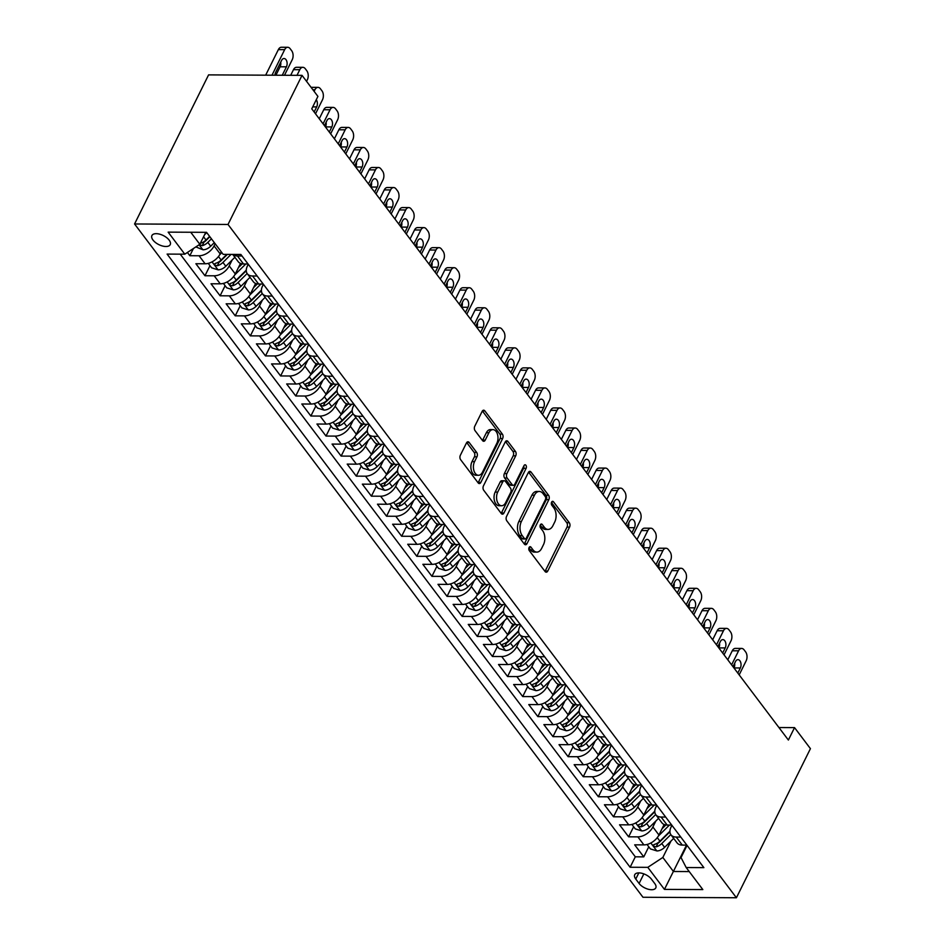 <?xml version="1.0" encoding="UTF-8"?>
<svg xmlns="http://www.w3.org/2000/svg" width="945" height="945" viewBox="0 0 945 945"><rect width="100%" height="100%" fill="white"/><g stroke="black" fill="none" stroke-linecap="round" stroke-linejoin="round"><path stroke-width="1.42" d="M529.094 547.509A2.197 1.347 90.3 0 0 529.283 550.604L545.064 571.501A3.13 1.914 90.3 0 0 546.257 572.186A3.13 1.914 90.3 0 0 547.757 571.028L569.552 527.121A3.13 1.914 90.3 0 0 569.28 522.715L553.498 501.819A2.197 1.347 90.3 0 0 552.66 501.334A2.197 1.347 90.3 0 0 551.608 502.149A2.197 1.347 90.3 0 0 551.809 505.232L553.841 507.937A10.029 6.131 90.3 0 1 554.727 522.03L552.908 525.692A10.029 6.131 90.3 0 1 548.1 529.424A10.029 6.131 90.3 0 1 544.285 527.204L542.241 524.499A2.197 1.347 90.3 0 0 541.402 524.014A2.197 1.347 90.3 0 0 540.351 524.829A2.197 1.347 90.3 0 0 540.54 527.912L542.584 530.617A10.029 6.131 90.3 0 1 543.458 544.722L541.65 548.383A10.029 6.131 90.3 0 1 536.843 552.104A10.029 6.131 90.3 0 1 533.015 549.884L530.984 547.179A2.197 1.347 90.3 0 0 530.145 546.694A2.197 1.347 90.3 0 0 529.094 547.509M152.984 240.042A10.218 5.056 -153.6 0 0 162.469 245.995A10.218 5.056 -153.6 0 0 170.218 244.625A10.218 5.056 -153.6 0 0 169.155 240.124A10.218 5.056 -153.6 0 0 159.67 234.171A10.218 5.056 -153.6 0 0 151.921 235.541A10.218 5.056 -153.6 0 0 152.984 240.042M469.169 442.484A3.13 1.914 90.3 0 0 467.976 441.787A3.13 1.914 90.3 0 0 466.464 442.957L460.357 455.277A3.13 1.914 90.3 0 0 460.628 459.683L478.158 482.883A3.13 1.914 90.3 0 0 479.351 483.58A3.13 1.914 90.3 0 0 480.851 482.411L502.645 438.515A3.13 1.914 90.3 0 0 502.374 434.109L484.844 410.898A3.13 1.914 90.3 0 0 483.651 410.201A3.13 1.914 90.3 0 0 482.151 411.37L474.768 426.242A3.13 1.914 90.3 0 0 475.04 430.648L482.541 440.583A3.13 1.914 90.3 0 0 483.734 441.28A3.13 1.914 90.3 0 0 485.234 440.11L488.896 432.739A8.387 5.127 90.3 0 1 492.912 429.621A8.387 5.127 90.3 0 1 497.507 434.393A8.387 5.127 90.3 0 1 496.846 443.264L482.493 472.157A8.387 5.127 90.3 0 1 478.477 475.288A8.387 5.127 90.3 0 1 473.882 470.504A8.387 5.127 90.3 0 1 474.544 461.644L476.941 456.825A3.13 1.914 90.3 0 0 476.67 452.419L469.169 442.484L466.771 442.473M736.415 897.75L810.432 748.653L794.544 727.615L788.378 740.041L311.755 108.829L317.922 96.402L302.034 75.364L228.017 224.461L736.415 897.75L642.966 897.266L134.568 223.977L228.017 224.461M506.544 516.442A3.13 1.914 90.3 0 0 506.815 520.849L524.345 544.06A3.13 1.914 90.3 0 0 525.538 544.757A3.13 1.914 90.3 0 0 527.038 543.588L548.832 499.681A3.13 1.914 90.3 0 0 548.561 495.274L531.031 472.063A3.13 1.914 90.3 0 0 529.838 471.378A3.13 1.914 90.3 0 0 528.338 472.535L506.544 516.442M501.252 513.478L483.722 490.266A3.13 1.914 90.3 0 1 483.45 485.86L505.244 441.953A3.13 1.914 90.3 0 1 506.744 440.783A3.13 1.914 90.3 0 1 507.937 441.48L515.438 451.415A3.13 1.914 90.3 0 1 515.71 455.821L506.874 473.622A3.13 1.914 90.3 0 0 507.146 478.028L512.131 484.62A3.13 1.914 90.3 0 0 513.324 485.317A3.13 1.914 90.3 0 0 514.824 484.147L524.026 465.613A2.197 1.347 90.3 0 1 525.077 464.798A2.197 1.347 90.3 0 1 526.282 466.05A2.197 1.347 90.3 0 1 526.105 468.366L503.945 513.005A3.13 1.914 90.3 0 1 502.445 514.163A3.13 1.914 90.3 0 1 501.252 513.478M187.393 252.469L189.839 255.717L193.418 248.511M215.153 243.739L214.09 245.877A12.769 7.879 142.9 0 1 199.052 255.764L205.112 263.773L195.887 263.726L204.97 275.751L209.979 265.651M232.186 259.946L229.222 265.911A12.769 7.879 142.9 0 1 214.184 275.798L220.244 283.819L211.018 283.772L220.102 295.785L225.111 285.697M247.318 279.98L244.353 285.957A12.769 7.879 142.9 0 1 229.316 295.844L235.364 303.853L226.15 303.806L235.234 315.831L240.243 305.731M262.45 300.026L259.485 305.991A12.769 7.879 142.9 0 1 244.448 315.878L250.496 323.887L241.282 323.84L250.366 335.865L255.374 325.777M277.582 320.06L274.617 326.025A12.769 7.879 142.9 0 1 259.58 335.912L265.628 343.933L256.414 343.885L265.486 355.911L270.506 345.811M292.714 340.094L289.749 346.071A12.769 7.879 142.9 0 1 274.712 355.958L280.76 363.967L271.546 363.919L280.618 375.945L285.638 365.845M307.846 360.139L304.881 366.105A12.769 7.879 142.9 0 1 289.843 375.992L295.891 384.013L286.678 383.965L295.75 395.979L300.77 385.891M322.977 380.173L320.012 386.139A12.769 7.879 142.9 0 1 304.975 396.026L311.023 404.047L301.809 403.999L310.881 416.024L315.89 405.925M338.097 400.219L335.144 406.185A12.769 7.879 142.9 0 1 320.107 416.072L326.155 424.081L316.941 424.033L326.013 436.058L331.022 425.959M353.229 420.253L350.276 426.219A12.769 7.879 142.9 0 1 335.239 436.106L341.287 444.126L332.061 444.079L341.145 456.092L346.154 446.005M368.361 440.287L365.396 446.264A12.769 7.879 142.9 0 1 350.359 456.14L356.419 464.16L347.193 464.113L356.277 476.138L361.285 466.039M383.493 460.333L380.528 466.298A12.769 7.879 142.9 0 1 365.491 476.185L371.55 484.194L362.325 484.147L371.409 496.172L376.417 486.073M398.625 480.367L395.66 486.332A12.769 7.879 142.9 0 1 380.622 496.219L386.682 504.24L377.457 504.193L386.54 516.218L391.549 506.118M413.756 500.401L410.791 506.378A12.769 7.879 142.9 0 1 395.754 516.265L401.814 524.274L392.588 524.227L401.672 536.252L406.681 526.152M428.888 520.447L425.923 526.412A12.769 7.879 142.9 0 1 410.886 536.299L416.946 544.32L407.72 544.261L416.804 556.286L421.813 546.198M444.02 540.481L441.055 546.446A12.769 7.879 142.9 0 1 426.018 556.333L432.066 564.354L422.852 564.307L431.936 576.332L436.944 566.232M459.152 560.515L456.187 566.492A12.769 7.879 142.9 0 1 441.15 576.379L447.198 584.388L437.984 584.341L447.056 596.366L452.076 586.266M474.284 580.561L471.319 586.526A12.769 7.879 142.9 0 1 456.281 596.413L462.329 604.434L453.116 604.387L462.188 616.4L467.208 606.312M489.415 600.595L486.451 606.56A12.769 7.879 142.9 0 1 471.413 616.447L477.461 624.468L468.247 624.421L477.319 636.446L482.34 626.346M504.547 620.641L501.582 626.606A12.769 7.879 142.9 0 1 486.545 636.493L492.593 644.502L483.379 644.455L492.451 656.48L497.46 646.38M519.667 640.675L516.714 646.64A12.769 7.879 142.9 0 1 501.677 656.527L507.725 664.548L498.511 664.5L507.583 676.514L512.592 666.426M534.799 660.709L531.846 666.686A12.769 7.879 142.9 0 1 516.809 676.573L522.857 684.582L513.643 684.534L522.715 696.559L527.723 686.46M549.931 680.754L546.966 686.72A12.769 7.879 142.9 0 1 531.94 696.607L537.988 704.616L528.763 704.568L537.847 716.593L542.855 706.506M565.063 700.788L562.098 706.754A12.769 7.879 142.9 0 1 547.06 716.641L553.12 724.661L543.895 724.614L552.979 736.639L557.987 726.54M580.195 720.822L577.23 726.799A12.769 7.879 142.9 0 1 562.192 736.687L568.252 744.695L559.027 744.648L568.11 756.673L573.119 746.574M595.326 740.868L592.361 746.833A12.769 7.879 142.9 0 1 577.324 756.721L583.384 764.741L574.158 764.682L583.242 776.707L588.251 766.619M610.458 760.902L607.493 766.867A12.769 7.879 142.9 0 1 592.456 776.755L598.516 784.775L589.29 784.728L598.374 796.753L603.382 786.653M625.59 780.948L622.625 786.913A12.769 7.879 142.9 0 1 607.588 796.8L613.636 804.809L604.422 804.762L613.506 816.787L618.514 806.687M640.722 800.982L637.757 806.947A12.769 7.879 142.9 0 1 622.72 816.834L628.768 824.855L619.554 824.808L628.638 836.821L637.851 836.868A12.769 7.879 -37.1 0 0 652.889 826.981L655.854 821.016M633.646 826.733L628.638 836.821M205.112 263.773A12.769 7.879 -37.1 0 0 220.15 253.886L221.201 251.748M220.244 283.819A12.769 7.879 -37.1 0 0 235.281 273.932L240.491 263.419M235.364 303.853A12.769 7.879 -37.1 0 0 250.401 293.966L255.622 283.465M250.496 323.887A12.769 7.879 -37.1 0 0 265.533 314L270.754 303.499M265.628 343.933A12.769 7.879 -37.1 0 0 280.665 334.046L285.886 323.544M280.76 363.967A12.769 7.879 -37.1 0 0 295.797 354.08L301.018 343.578M295.891 384.013A12.769 7.879 -37.1 0 0 310.929 374.125L316.15 363.612M311.023 404.047A12.769 7.879 -37.1 0 0 326.06 394.159L331.282 383.658M326.155 424.081A12.769 7.879 -37.1 0 0 341.192 414.193L346.402 403.692M341.287 444.126A12.769 7.879 -37.1 0 0 356.324 434.239L361.533 423.726M356.419 464.16A12.769 7.879 -37.1 0 0 371.456 454.273L376.665 443.772M371.55 484.194A12.769 7.879 -37.1 0 0 386.588 474.307L391.797 463.806M386.682 504.24A12.769 7.879 -37.1 0 0 401.719 494.353L406.929 483.84M401.814 524.274A12.769 7.879 -37.1 0 0 416.851 514.387L422.061 503.886M416.946 544.32A12.769 7.879 -37.1 0 0 431.983 534.433L437.192 523.92M432.066 564.354A12.769 7.879 -37.1 0 0 447.103 554.467L452.324 543.966M447.198 584.388A12.769 7.879 -37.1 0 0 462.235 574.501L467.456 564M462.329 604.434A12.769 7.879 -37.1 0 0 477.367 594.547L482.588 584.034M477.461 624.468A12.769 7.879 -37.1 0 0 492.499 614.581L497.72 604.079M492.593 644.502A12.769 7.879 -37.1 0 0 507.63 634.615L512.851 624.113M507.725 664.548A12.769 7.879 -37.1 0 0 522.762 654.661L527.971 644.147M522.857 684.582A12.769 7.879 -37.1 0 0 537.894 674.695L543.103 664.193M537.988 704.616A12.769 7.879 -37.1 0 0 553.026 694.729L558.235 684.227M553.12 724.661A12.769 7.879 -37.1 0 0 568.158 714.774L573.367 704.273M568.252 744.695A12.769 7.879 -37.1 0 0 583.289 734.808L588.499 724.307M583.384 764.741A12.769 7.879 -37.1 0 0 598.421 754.854L603.631 744.341M598.516 784.775A12.769 7.879 -37.1 0 0 613.553 774.888L618.762 764.387M613.636 804.809A12.769 7.879 -37.1 0 0 628.673 794.922L633.894 784.421M628.768 824.855A12.769 7.879 -37.1 0 0 643.805 814.968L649.026 804.455M654.755 883.551L651.424 879.145A9.899 4.89 -153.6 0 0 642.234 873.369A9.899 4.89 -153.6 0 0 634.733 874.704A9.899 4.89 -153.6 0 0 635.761 879.063L639.092 883.469A9.899 4.89 -153.6 0 0 648.282 889.245A9.899 4.89 -153.6 0 0 655.783 887.91A9.899 4.89 -153.6 0 0 654.755 883.551M190.748 232.257L199.832 244.294L184.795 254.181L167.111 254.087L630.126 867.262L647.797 867.345L662.835 857.458L670.985 841.062M184.795 254.181L168.151 232.139L206.542 232.328L223.185 254.37L240.869 254.465L703.871 867.64L686.188 867.545L702.832 889.588L664.441 889.387L647.797 867.345M248.275 264.269L247.413 266.006A12.769 7.879 142.9 0 0 247.318 273.755L253.378 281.775A12.769 7.879 -37.1 0 0 258.635 284.02L263.194 284.043M263.407 284.315L262.545 286.051A12.769 7.879 142.9 0 0 262.45 293.789L268.51 301.809A12.769 7.879 -37.1 0 0 273.766 304.054L278.326 304.077M278.527 304.349L277.676 306.085A12.769 7.879 142.9 0 0 277.582 313.834L283.642 321.843A12.769 7.879 -37.1 0 0 288.886 324.088L293.458 324.111M293.659 324.383L292.796 326.119A12.769 7.879 142.9 0 0 292.714 333.868L298.762 341.889A12.769 7.879 -37.1 0 0 304.018 344.134L308.59 344.157M308.791 344.429L307.928 346.165A12.769 7.879 142.9 0 0 307.846 353.914L313.894 361.923A12.769 7.879 -37.1 0 0 319.15 364.168L323.722 364.191M323.922 364.463L323.06 366.199A12.769 7.879 142.9 0 0 322.977 373.948L329.025 381.957A12.769 7.879 -37.1 0 0 334.282 384.213L338.853 384.237M339.054 384.497L338.192 386.233A12.769 7.879 142.9 0 0 338.109 393.982L344.157 402.003A12.769 7.879 -37.1 0 0 349.414 404.247L353.985 404.271M354.186 404.543L353.324 406.279A12.769 7.879 142.9 0 0 353.241 414.028L359.289 422.037A12.769 7.879 -37.1 0 0 364.546 424.281L369.117 424.305M369.318 424.577L368.455 426.313A12.769 7.879 142.9 0 0 368.373 434.062L374.421 442.083A12.769 7.879 -37.1 0 0 379.677 444.327L384.249 444.351M384.45 444.622L383.587 446.359A12.769 7.879 142.9 0 0 383.505 454.096L389.553 462.117A12.769 7.879 -37.1 0 0 394.809 464.361L399.381 464.385M399.581 464.656L398.719 466.393A12.769 7.879 142.9 0 0 398.625 474.142L404.684 482.151A12.769 7.879 -37.1 0 0 409.941 484.395L414.501 484.419M414.713 484.69L413.851 486.427A12.769 7.879 142.9 0 0 413.756 494.176L419.816 502.197A12.769 7.879 -37.1 0 0 425.073 504.441L429.632 504.465M429.845 504.736L428.983 506.473A12.769 7.879 142.9 0 0 428.888 514.21L434.948 522.231A12.769 7.879 -37.1 0 0 440.205 524.475L444.764 524.499M444.977 524.77L444.115 526.507A12.769 7.879 142.9 0 0 444.02 534.256L450.08 542.265A12.769 7.879 -37.1 0 0 455.336 544.509L459.896 544.533M460.109 544.804L459.246 546.541A12.769 7.879 142.9 0 0 459.152 554.29L465.212 562.31A12.769 7.879 -37.1 0 0 470.456 564.555L475.028 564.578M475.229 564.85L474.366 566.587A12.769 7.879 142.9 0 0 474.284 574.336L480.332 582.344A12.769 7.879 -37.1 0 0 485.588 584.589L490.16 584.612M490.36 584.884L489.498 586.621A12.769 7.879 142.9 0 0 489.415 594.37L495.463 602.378A12.769 7.879 -37.1 0 0 500.72 604.635L505.291 604.658M505.492 604.918L504.63 606.655A12.769 7.879 142.9 0 0 504.547 614.404L510.595 622.424A12.769 7.879 -37.1 0 0 515.852 624.669L520.423 624.692M520.624 624.964L519.762 626.7A12.769 7.879 142.9 0 0 519.679 634.449L525.727 642.458A12.769 7.879 -37.1 0 0 530.984 644.703L535.555 644.726M535.756 644.998L534.894 646.734A12.769 7.879 142.9 0 0 534.811 654.483L540.859 662.504A12.769 7.879 -37.1 0 0 546.115 664.748L550.687 664.772M550.888 665.044L550.025 666.78A12.769 7.879 142.9 0 0 549.943 674.517L555.991 682.538A12.769 7.879 -37.1 0 0 561.247 684.782L565.819 684.806M566.02 685.078L565.157 686.814A12.769 7.879 142.9 0 0 565.075 694.563L571.123 702.572A12.769 7.879 -37.1 0 0 576.379 704.816L580.951 704.84M581.151 705.112L580.289 706.848A12.769 7.879 142.9 0 0 580.206 714.597L586.254 722.618A12.769 7.879 -37.1 0 0 591.511 724.862L596.071 724.886M596.283 725.158L595.421 726.894A12.769 7.879 142.9 0 0 595.326 734.643L601.386 742.652A12.769 7.879 -37.1 0 0 606.643 744.896L611.202 744.92M611.415 745.192L610.553 746.928A12.769 7.879 142.9 0 0 610.458 754.677L616.518 762.686A12.769 7.879 -37.1 0 0 621.775 764.93L626.334 764.966M626.547 765.226L625.684 766.962A12.769 7.879 142.9 0 0 625.59 774.711L631.65 782.732A12.769 7.879 -37.1 0 0 636.906 784.976L641.466 785M641.679 785.271L640.816 787.008A12.769 7.879 142.9 0 0 640.722 794.757L646.782 802.766A12.769 7.879 -37.1 0 0 652.038 805.01L656.598 805.034M656.799 805.305L655.936 807.042A12.769 7.879 142.9 0 0 655.854 814.791L661.902 822.811A12.769 7.879 -37.1 0 0 667.158 825.056L671.73 825.079M180.235 254.158L635.3 856.82L643.758 856.867L634.686 844.842L643.899 844.889A12.769 7.879 -37.1 0 0 658.937 835.002L664.158 824.501M671.93 825.351L671.068 827.076A12.769 7.879 -37.1 0 0 670.985 834.825A12.769 7.879 -37.1 0 0 676.242 837.069L680.813 837.093M670.985 834.825L677.033 842.845A12.769 7.879 -37.1 0 0 682.29 845.09L686.861 845.114M242.014 255.989L237.443 255.965A12.769 7.879 142.9 0 1 232.848 254.429M232.73 254.429L238.246 261.73A12.769 7.879 -37.1 0 0 243.503 263.974L248.062 263.998M257.146 276.023L252.575 275.999A12.769 7.879 142.9 0 1 247.318 273.755M272.278 296.068L267.707 296.045A12.769 7.879 142.9 0 1 262.45 293.789M287.41 316.103L282.838 316.079A12.769 7.879 142.9 0 1 277.582 313.834M302.542 336.136L297.97 336.113A12.769 7.879 142.9 0 1 292.714 333.868M317.674 356.182L313.102 356.159A12.769 7.879 142.9 0 1 307.846 353.914M332.794 376.216L328.234 376.193A12.769 7.879 142.9 0 1 322.977 373.948M347.925 396.25L343.366 396.227A12.769 7.879 142.9 0 1 338.109 393.982M363.057 416.296L358.498 416.272A12.769 7.879 142.9 0 1 353.241 414.028M378.189 436.33L373.629 436.306A12.769 7.879 142.9 0 1 368.373 434.062M393.321 456.364L388.761 456.34A12.769 7.879 142.9 0 1 383.505 454.096M408.453 476.41L403.881 476.386A12.769 7.879 142.9 0 1 398.625 474.142M423.584 496.444L419.013 496.42A12.769 7.879 142.9 0 1 413.756 494.176M438.716 516.49L434.145 516.466A12.769 7.879 142.9 0 1 428.888 514.21M453.848 536.524L449.277 536.5A12.769 7.879 142.9 0 1 444.02 534.256M468.98 556.558L464.408 556.534A12.769 7.879 142.9 0 1 459.152 554.29M484.112 576.604L479.54 576.58A12.769 7.879 142.9 0 1 474.284 574.336M499.243 596.638L494.672 596.614A12.769 7.879 142.9 0 1 489.415 594.37M514.375 616.672L509.804 616.648A12.769 7.879 142.9 0 1 504.547 614.404M529.495 636.717L524.936 636.694A12.769 7.879 142.9 0 1 519.679 634.449M544.627 656.751L540.067 656.728A12.769 7.879 142.9 0 1 534.811 654.483M559.759 676.785L555.199 676.762A12.769 7.879 142.9 0 1 549.943 674.517M574.891 696.831L570.331 696.808A12.769 7.879 142.9 0 1 565.075 694.563M590.023 716.865L585.451 716.842A12.769 7.879 142.9 0 1 580.206 714.597M605.154 736.911L600.583 736.887A12.769 7.879 142.9 0 1 595.326 734.643M620.286 756.945L615.715 756.921A12.769 7.879 142.9 0 1 610.458 754.677M635.418 776.979L630.847 776.955A12.769 7.879 142.9 0 1 625.59 774.711M650.55 797.025L645.978 797.001A12.769 7.879 142.9 0 1 640.722 794.757M665.682 817.059L661.11 817.035A12.769 7.879 142.9 0 1 655.854 814.791M622.72 816.834L613.506 816.787M607.588 796.8L598.374 796.753M592.456 776.755L583.242 776.707M577.324 756.721L568.11 756.673M562.192 736.687L552.979 736.639M547.06 716.641L537.847 716.593M531.94 696.607L522.715 696.559M516.809 676.573L507.583 676.514M501.677 656.527L492.451 656.48M486.545 636.493L477.319 636.446M471.413 616.447L462.188 616.4M456.281 596.413L447.056 596.366M441.15 576.379L431.936 576.332M426.018 556.333L416.804 556.286M410.886 536.299L401.672 536.252M395.754 516.265L386.54 516.218M380.622 496.219L371.409 496.172M365.491 476.185L356.277 476.138M350.359 456.14L341.145 456.092M335.239 436.106L326.013 436.058M320.107 416.072L310.881 416.024M304.975 396.026L295.75 395.979M289.843 375.992L280.618 375.945M274.712 355.958L265.486 355.911M259.58 335.912L250.366 335.865M244.448 315.878L235.234 315.831M229.316 295.844L220.102 295.785M214.184 275.798L204.97 275.751M199.052 255.764L189.839 255.717M199.832 244.294L205.774 232.328M662.835 857.458L673.431 871.491L689.224 871.573M686.519 845.114L664.441 889.387M687.062 845.385L681.026 857.552L686.188 867.545M302.034 75.364L208.585 74.879L134.568 223.977M794.544 727.615L778.928 727.532M648.778 846.767L643.758 856.867M635.3 856.82L630.126 867.262M528.952 547.84L530.499 549.872A10.029 6.131 90.3 0 0 534.315 552.093L536.843 552.104M548.1 529.424L545.572 529.413A10.029 6.131 90.3 0 1 541.757 527.192L540.221 525.16M544.993 571.406A3.13 1.914 90.3 0 0 545.23 571.016L567.024 527.109A3.13 1.914 90.3 0 0 566.752 522.703L551.478 502.468M524.274 543.977A3.13 1.914 90.3 0 0 524.51 543.576L546.304 499.669A3.13 1.914 90.3 0 0 546.033 495.263L528.574 472.146M524.404 538.485A2.197 1.347 90.3 0 0 525.243 538.969A2.197 1.347 90.3 0 0 526.294 538.154L545.419 499.61A2.197 1.347 90.3 0 0 545.23 496.527L543.08 493.68A10.029 6.131 90.3 0 0 539.252 491.459A10.029 6.131 90.3 0 0 534.457 495.192L521.38 521.534A10.029 6.131 90.3 0 0 522.254 535.626L524.404 538.485L521.876 538.473A2.197 1.347 90.3 0 0 522.715 538.957L525.243 538.969M539.252 491.459L536.725 491.435A10.029 6.131 90.3 0 0 531.929 495.168L534.457 495.192M521.876 538.473L519.726 535.614A10.029 6.131 90.3 0 1 518.852 521.522L531.929 495.168M505.481 441.551L512.911 451.403L515.438 451.415M513.324 485.317L510.796 485.305A3.13 1.914 90.3 0 1 509.603 484.608L504.63 478.016A3.13 1.914 90.3 0 1 504.346 473.61L513.194 455.809A3.13 1.914 90.3 0 0 512.911 451.403M501.181 513.383A3.13 1.914 90.3 0 0 501.417 512.993L523.577 468.354A2.197 1.347 90.3 0 0 523.778 466.109M497.708 492.097A8.387 5.127 90.3 0 0 497.035 500.968A8.387 5.127 90.3 0 0 501.63 505.74A8.387 5.127 90.3 0 0 505.646 502.622L510.702 492.439A3.13 1.914 90.3 0 0 510.43 488.033L505.457 481.442A3.13 1.914 90.3 0 0 504.264 480.757A3.13 1.914 90.3 0 0 502.764 481.915L497.708 492.097L495.18 492.085A8.387 5.127 90.3 0 0 494.507 500.956A8.387 5.127 90.3 0 0 499.114 505.729L501.63 505.74M504.264 480.757L501.736 480.745A3.13 1.914 90.3 0 0 500.236 481.903L502.764 481.915M495.18 492.085L500.236 481.903M478.477 475.288L475.949 475.264A8.387 5.127 90.3 0 1 471.354 470.492A8.387 5.127 90.3 0 1 472.027 461.621L474.414 456.813A3.13 1.914 90.3 0 0 474.142 452.407L466.7 442.555M492.912 429.621L490.384 429.597A8.387 5.127 90.3 0 0 486.368 432.727L488.896 432.739M482.47 440.5A3.13 1.914 90.3 0 0 482.706 440.098L486.368 432.727M478.087 482.8A3.13 1.914 90.3 0 0 478.324 482.399L500.118 438.504A3.13 1.914 90.3 0 0 499.846 434.098L482.387 410.969M647.041 844.476L650.396 848.917L656.964 850.949A8.458 5.221 -37.1 0 0 664.618 847.358L673.679 838.392M731.607 664.867L738.588 650.81A6.379 3.91 90.3 0 1 741.648 648.435A6.379 3.91 90.3 0 1 744.081 649.853L745.593 651.849A6.379 3.91 90.3 0 1 746.148 660.827L739.179 674.884M658.381 836.03L669.45 825.068M727.792 659.799L732.269 650.774A6.379 3.91 -89.7 0 1 735.328 648.4L741.648 648.435M662.055 828.73L665.859 824.961M733.993 668.02L734.041 667.938A5.103 3.119 90.3 0 0 734.619 663.343M669.934 831.234L659.929 841.144A8.458 5.221 142.9 0 1 654.318 844.44C652.782 845.645 653.385 846.436 656.137 846.85A8.458 5.221 -37.1 0 0 661.748 843.542L670.808 834.577M669.946 831.777L659.527 842.078A4.312 2.658 142.9 0 1 657.909 843.271L656.137 846.85M654.318 844.44L653.397 845.031M737.809 673.076L740.348 667.973A5.103 3.119 90.3 0 0 740.75 662.563A5.103 3.119 90.3 0 0 737.95 659.657A5.103 3.119 90.3 0 0 735.505 661.559L732.977 666.662M631.91 824.442L635.264 828.883L641.832 830.915A8.458 5.221 -37.1 0 0 649.487 827.312L658.547 818.346M716.475 644.821L723.457 630.776A6.379 3.91 90.3 0 1 726.516 628.39A6.379 3.91 90.3 0 1 728.949 629.807L730.461 631.815A6.379 3.91 90.3 0 1 731.017 640.793L724.047 654.85M643.25 815.984L654.318 805.022M712.66 639.765L717.137 630.74A6.379 3.91 -89.7 0 1 720.196 628.366L726.516 628.39M646.923 808.684L650.739 804.916M718.861 647.986L718.909 647.904A5.103 3.119 90.3 0 0 719.488 643.297M654.802 811.2L644.797 821.11A8.458 5.221 142.9 0 1 639.186 824.406C637.651 825.599 638.253 826.402 641.005 826.804A8.458 5.221 -37.1 0 0 646.616 823.508L655.676 814.543M654.814 811.743L644.395 822.044A4.312 2.658 142.9 0 1 642.777 823.237L641.005 826.804M639.186 824.406L638.265 824.997M722.689 653.042L725.217 647.927A5.103 3.119 90.3 0 0 725.63 642.529A5.103 3.119 90.3 0 0 722.819 639.623A5.103 3.119 90.3 0 0 720.374 641.525L717.846 646.628M616.778 804.396L620.144 808.849L626.7 810.869A8.458 5.221 -37.1 0 0 634.355 807.278L643.415 798.312M701.344 624.787L708.325 610.73A6.379 3.91 90.3 0 1 711.384 608.356A6.379 3.91 90.3 0 1 713.818 609.773L715.33 611.769A6.379 3.91 90.3 0 1 715.885 620.747L708.915 634.804M628.118 795.95L639.186 784.988M697.528 619.731L702.005 610.694A6.379 3.91 -89.7 0 1 705.064 608.32L711.384 608.356M631.792 788.65L635.607 784.882M703.73 627.941L703.777 627.858A5.103 3.119 90.3 0 0 704.368 623.263M639.67 791.154L629.665 801.065A8.458 5.221 142.9 0 1 624.054 804.372C622.519 805.565 623.121 806.368 625.874 806.77A8.458 5.221 -37.1 0 0 631.484 803.474L640.545 794.497M639.682 791.697L629.275 802.01A4.312 2.658 142.9 0 1 627.645 803.191L625.874 806.77M624.054 804.372L623.133 804.963M707.557 633.008L710.085 627.893A5.103 3.119 90.3 0 0 710.498 622.495A5.103 3.119 90.3 0 0 707.699 619.577A5.103 3.119 90.3 0 0 705.242 621.479L702.714 626.594M601.646 784.362L605.013 788.803L611.569 790.835A8.458 5.221 -37.1 0 0 619.223 787.244L628.283 778.278M686.224 604.753L693.193 590.696A6.379 3.91 90.3 0 1 696.252 588.322A6.379 3.91 90.3 0 1 698.686 589.727L700.198 591.735A6.379 3.91 90.3 0 1 700.765 600.713L693.784 614.77M612.986 775.916L624.054 764.942M682.396 599.685L686.885 590.66A6.379 3.91 -89.7 0 1 689.944 588.286L696.252 588.322M616.66 768.616L620.475 764.836M688.598 607.907L688.645 607.824A5.103 3.119 90.3 0 0 689.236 603.229M624.539 771.12L614.534 781.031A8.458 5.221 142.9 0 1 608.934 784.326C607.387 785.519 607.989 786.323 610.742 786.736A8.458 5.221 -37.1 0 0 616.353 783.429L625.413 774.463M624.55 771.663L614.144 781.964A4.312 2.658 142.9 0 1 612.525 783.157L610.742 786.736M608.934 784.326L608.001 784.917M692.425 612.962L694.953 607.859A5.103 3.119 90.3 0 0 695.366 602.449A5.103 3.119 90.3 0 0 692.567 599.543A5.103 3.119 90.3 0 0 690.11 601.445L687.582 606.548M586.526 764.328L589.881 768.769L596.437 770.801A8.458 5.221 -37.1 0 0 604.091 767.198L613.151 758.233M671.092 584.707L678.061 570.662A6.379 3.91 90.3 0 1 681.121 568.276A6.379 3.91 90.3 0 1 683.554 569.693L685.066 571.701A6.379 3.91 90.3 0 1 685.633 580.679L678.652 594.724M597.854 755.87L608.923 744.908M667.264 579.651L671.753 570.626A6.379 3.91 -89.7 0 1 674.813 568.252L681.121 568.276M601.528 748.57L605.343 744.802M673.466 587.873L673.513 587.79A5.103 3.119 90.3 0 0 674.104 583.183M609.407 751.086L599.402 760.985A8.458 5.221 142.9 0 1 593.803 764.292C592.255 765.485 592.858 766.289 595.61 766.69A8.458 5.221 -37.1 0 0 601.221 763.395L610.281 754.417M609.419 751.618L599.012 761.93A4.312 2.658 142.9 0 1 597.394 763.123L595.61 766.69M593.803 764.292L592.869 764.883M677.293 592.928L679.821 587.814A5.103 3.119 90.3 0 0 680.235 582.415A5.103 3.119 90.3 0 0 677.435 579.509A5.103 3.119 90.3 0 0 674.99 581.411L672.45 586.514M571.394 744.282L574.749 748.735L581.317 750.755A8.458 5.221 -37.1 0 0 588.971 747.164L598.02 738.199M655.96 564.673L662.929 550.616A6.379 3.91 90.3 0 1 665.989 548.242A6.379 3.91 90.3 0 1 668.422 549.659L669.934 551.656A6.379 3.91 90.3 0 1 670.501 560.633L663.52 574.69M582.722 735.836L593.791 724.874M652.133 559.617L656.621 550.581A6.379 3.91 -89.7 0 1 659.681 548.206L665.989 548.242M586.396 728.536L590.212 724.768M658.346 567.827L658.381 567.744A5.103 3.119 90.3 0 0 658.972 563.149M594.287 731.04L584.27 740.951A8.458 5.221 142.9 0 1 578.671 744.247C577.123 745.451 577.726 746.255 580.478 746.656A8.458 5.221 -37.1 0 0 586.089 743.361L595.149 734.383M594.287 731.584L583.88 741.896A4.312 2.658 142.9 0 1 582.262 743.077L580.478 746.656M578.671 744.247L577.738 744.849M662.161 572.883L664.701 567.78A5.103 3.119 90.3 0 0 665.103 562.381A5.103 3.119 90.3 0 0 662.303 559.464A5.103 3.119 90.3 0 0 659.858 561.365L657.318 566.48M556.262 724.248L559.617 728.689L566.185 730.721A8.458 5.221 -37.1 0 0 573.839 727.13L582.888 718.165M640.828 544.639L647.797 530.582A6.379 3.91 90.3 0 1 650.857 528.208A6.379 3.91 90.3 0 1 653.29 529.613L654.802 531.622A6.379 3.91 90.3 0 1 655.369 540.599L648.388 554.656M567.591 715.79L578.671 704.828M637.001 539.571L641.49 530.547A6.379 3.91 -89.7 0 1 644.549 528.172L650.857 528.208M571.264 708.502L575.08 704.722M643.214 547.793L643.25 547.71A5.103 3.119 90.3 0 0 643.84 543.115M579.155 711.006L569.15 720.917A8.458 5.221 142.9 0 1 563.539 724.213C561.991 725.406 562.594 726.209 565.346 726.622A8.458 5.221 -37.1 0 0 570.957 723.315L580.017 714.349M579.155 711.55L568.748 721.85A4.312 2.658 142.9 0 1 567.13 723.043L565.346 726.622M563.539 724.213L562.606 724.803M647.03 552.849L649.569 547.746A5.103 3.119 90.3 0 0 649.971 542.335A5.103 3.119 90.3 0 0 647.171 539.43A5.103 3.119 90.3 0 0 644.726 541.331L642.187 546.434M541.131 704.214L544.485 708.655L551.053 710.687A8.458 5.221 -37.1 0 0 558.708 707.084L567.756 698.119M625.696 524.593L632.666 510.536A6.379 3.91 90.3 0 1 635.725 508.162A6.379 3.91 90.3 0 1 638.159 509.579L639.682 511.588A6.379 3.91 90.3 0 1 640.237 520.565L633.256 534.61M552.459 695.756L563.539 684.794M621.869 519.537L626.358 510.513A6.379 3.91 -89.7 0 1 629.417 508.126L635.725 508.162M556.144 688.456L559.948 684.688M628.082 527.747L628.118 527.664A5.103 3.119 90.3 0 0 628.708 523.069M564.023 690.972L554.018 700.871A8.458 5.221 142.9 0 1 548.407 704.179C546.86 705.372 547.462 706.175 550.226 706.576A8.458 5.221 -37.1 0 0 555.825 703.281L564.886 694.303M564.023 691.504L553.616 701.816A4.312 2.658 142.9 0 1 551.998 703.009L550.226 706.576M548.407 704.179L547.474 704.769M631.898 532.815L634.438 527.7A5.103 3.119 90.3 0 0 634.839 522.302A5.103 3.119 90.3 0 0 632.04 519.384A5.103 3.119 90.3 0 0 629.594 521.286L627.055 526.4M525.999 684.168L529.354 688.61L535.921 690.641A8.458 5.221 -37.1 0 0 543.576 687.05L552.624 678.085M610.564 504.559L617.546 490.502A6.379 3.91 90.3 0 1 620.605 488.128A6.379 3.91 90.3 0 1 623.038 489.545L624.55 491.542A6.379 3.91 90.3 0 1 625.106 500.519L618.124 514.576M537.327 675.722L548.407 664.76M606.749 499.503L611.226 490.467A6.379 3.91 -89.7 0 1 614.285 488.092L620.605 488.128M541.012 668.422L544.816 664.654M612.951 507.713L612.986 507.63A5.103 3.119 90.3 0 0 613.577 503.035M548.891 670.926L538.886 680.837A8.458 5.221 142.9 0 1 533.275 684.133C531.728 685.338 532.33 686.141 535.094 686.543A8.458 5.221 -37.1 0 0 540.694 683.247L549.766 674.269M548.891 671.47L538.485 681.77A4.312 2.658 142.9 0 1 536.866 682.963L535.094 686.543M533.275 684.133L532.342 684.723M616.766 512.769L619.306 507.666A5.103 3.119 90.3 0 0 619.707 502.267A5.103 3.119 90.3 0 0 616.908 499.35A5.103 3.119 90.3 0 0 614.463 501.252L611.923 506.355M510.867 664.134L514.222 668.576L520.789 670.607A8.458 5.221 -37.1 0 0 528.444 667.005L537.492 658.051M595.433 484.513L602.414 470.468A6.379 3.91 90.3 0 1 605.473 468.082A6.379 3.91 90.3 0 1 607.907 469.5L609.419 471.508A6.379 3.91 90.3 0 1 609.974 480.485L602.993 494.542M522.195 655.676L533.275 644.714M591.617 479.458L596.094 470.433A6.379 3.91 -89.7 0 1 599.154 468.058L605.473 468.082M525.881 648.388L529.684 644.608M597.819 487.679L597.854 487.596A5.103 3.119 90.3 0 0 598.445 482.989M533.76 650.892L523.754 660.803A8.458 5.221 142.9 0 1 518.143 664.099C516.596 665.292 517.21 666.095 519.963 666.508A8.458 5.221 -37.1 0 0 525.562 663.201L534.634 654.235M533.76 651.436L523.353 661.736A4.312 2.658 142.9 0 1 521.735 662.929L519.963 666.508M518.143 664.099L517.222 664.689M601.634 492.735L604.174 487.632A5.103 3.119 90.3 0 0 604.576 482.222A5.103 3.119 90.3 0 0 601.776 479.316A5.103 3.119 90.3 0 0 599.331 481.218L596.791 486.321M495.735 644.088L499.09 648.542L505.658 650.573A8.458 5.221 -37.1 0 0 513.312 646.971L522.361 638.005M580.301 464.479L587.282 450.422A6.379 3.91 90.3 0 1 590.341 448.048A6.379 3.91 90.3 0 1 592.775 449.466L594.287 451.474A6.379 3.91 90.3 0 1 594.842 460.451L587.873 474.496M507.075 635.642L518.143 624.68M576.485 459.424L580.962 450.399A6.379 3.91 -89.7 0 1 584.022 448.013L590.341 448.048M510.749 628.342L514.553 624.574M582.687 467.633L582.722 467.551A5.103 3.119 90.3 0 0 583.313 462.955M518.628 630.858L508.623 640.757A8.458 5.221 142.9 0 1 503.012 644.065C501.464 645.258 502.078 646.061 504.831 646.463A8.458 5.221 -37.1 0 0 510.442 643.167L519.502 634.189M518.628 631.39L508.221 641.702A4.312 2.658 142.9 0 1 506.603 642.883L504.831 646.463M503.012 644.065L502.09 644.655M586.502 472.701L589.042 467.586A5.103 3.119 90.3 0 0 589.444 462.188A5.103 3.119 90.3 0 0 586.644 459.27A5.103 3.119 90.3 0 0 584.199 461.172L581.659 466.287M480.603 624.054L483.958 628.496L490.526 630.528A8.458 5.221 -37.1 0 0 498.18 626.937L507.241 617.971M565.169 444.445L572.15 430.388A6.379 3.91 90.3 0 1 575.21 428.014A6.379 3.91 90.3 0 1 577.643 429.432L579.155 431.428A6.379 3.91 90.3 0 1 579.71 440.405L572.741 454.462M491.943 615.608L503.012 604.646M561.354 439.378L565.831 430.353A6.379 3.91 -89.7 0 1 568.89 427.979L575.21 428.014M495.617 608.308L499.421 604.528M567.555 447.599L567.591 447.517A5.103 3.119 90.3 0 0 568.181 442.921M503.496 610.813L493.491 620.723A8.458 5.221 142.9 0 1 487.88 624.019C486.344 625.224 486.947 626.015 489.699 626.429A8.458 5.221 -37.1 0 0 495.31 623.121L504.37 614.155M503.496 611.356L493.089 621.656A4.312 2.658 142.9 0 1 491.471 622.849L489.699 626.429M487.88 624.019L486.958 624.61M571.371 452.655L573.91 447.552A5.103 3.119 90.3 0 0 574.312 442.142A5.103 3.119 90.3 0 0 571.512 439.236A5.103 3.119 90.3 0 0 569.067 441.138L566.528 446.241M465.472 604.02L468.826 608.462L475.394 610.494A8.458 5.221 -37.1 0 0 483.049 606.891L492.109 597.925M550.037 424.399L557.018 410.354A6.379 3.91 90.3 0 1 560.078 407.968A6.379 3.91 90.3 0 1 562.511 409.386L564.023 411.394A6.379 3.91 90.3 0 1 564.578 420.371L557.609 434.428M476.812 595.563L487.88 584.601M546.222 419.344L550.699 410.319A6.379 3.91 -89.7 0 1 553.758 407.945L560.078 407.968M480.485 588.262L484.289 584.494M552.423 427.565L552.471 427.483A5.103 3.119 90.3 0 0 553.049 422.876M488.364 590.779L478.359 600.689A8.458 5.221 142.9 0 1 472.748 603.985C471.212 605.178 471.815 605.981 474.567 606.383A8.458 5.221 -37.1 0 0 480.178 603.087L489.238 594.121M488.364 591.322L477.957 601.622A4.312 2.658 142.9 0 1 476.339 602.815L474.567 606.383M472.748 603.985L471.827 604.576M556.239 432.621L558.779 427.506A5.103 3.119 90.3 0 0 559.18 422.108A5.103 3.119 90.3 0 0 556.381 419.202A5.103 3.119 90.3 0 0 553.935 421.104L551.408 426.207M450.34 583.975L453.694 588.428L460.262 590.448A8.458 5.221 -37.1 0 0 467.917 586.857L476.977 577.891M534.905 404.365L541.887 390.309A6.379 3.91 90.3 0 1 544.946 387.934A6.379 3.91 90.3 0 1 547.379 389.352L548.891 391.348A6.379 3.91 90.3 0 1 549.447 400.326L542.477 414.382M461.68 575.529L472.748 564.567M531.09 399.31L535.567 390.273A6.379 3.91 -89.7 0 1 538.626 387.899L544.946 387.934M465.353 568.228L469.169 564.46M537.292 407.519L537.339 407.437A5.103 3.119 90.3 0 0 537.918 402.842M473.232 570.733L463.227 580.643A8.458 5.221 142.9 0 1 457.616 583.939C456.081 585.144 456.683 585.947 459.435 586.349A8.458 5.221 -37.1 0 0 465.046 583.053L474.106 574.076M473.244 571.276L462.826 581.588A4.312 2.658 142.9 0 1 461.207 582.77L459.435 586.349M457.616 583.939L456.695 584.542M541.119 412.575L543.647 407.472A5.103 3.119 90.3 0 0 544.06 402.074A5.103 3.119 90.3 0 0 541.249 399.156A5.103 3.119 90.3 0 0 538.804 401.058L536.276 406.173M435.208 563.941L438.574 568.382L445.13 570.414A8.458 5.221 -37.1 0 0 452.785 566.823L461.845 557.857M519.774 384.332L526.755 370.275A6.379 3.91 90.3 0 1 529.814 367.9A6.379 3.91 90.3 0 1 532.248 369.306L533.76 371.314A6.379 3.91 90.3 0 1 534.315 380.292L527.345 394.348M446.548 555.483L457.616 544.521M515.958 379.264L520.435 370.239A6.379 3.91 -89.7 0 1 523.495 367.865L529.814 367.9M450.222 548.194L454.037 544.414M522.16 387.485L522.207 387.403A5.103 3.119 90.3 0 0 522.798 382.808M458.101 550.699L448.095 560.609A8.458 5.221 142.9 0 1 442.484 563.905C440.949 565.098 441.551 565.901 444.304 566.315A8.458 5.221 -37.1 0 0 449.914 563.007L458.975 554.042M458.112 551.242L447.694 561.543A4.312 2.658 142.9 0 1 446.075 562.736L444.304 566.315M442.484 563.905L441.563 564.496M525.987 392.541L528.515 387.438A5.103 3.119 90.3 0 0 528.928 382.028A5.103 3.119 90.3 0 0 526.129 379.122A5.103 3.119 90.3 0 0 523.672 381.024L521.144 386.127M420.076 543.907L423.443 548.348L429.999 550.38A8.458 5.221 -37.1 0 0 437.653 546.777L446.713 537.811M504.642 364.286L511.623 350.229A6.379 3.91 90.3 0 1 514.682 347.854A6.379 3.91 90.3 0 1 517.116 349.272L518.628 351.28A6.379 3.91 90.3 0 1 519.195 360.258L512.214 374.303M431.416 535.449L442.484 524.487M500.826 359.23L505.315 350.205A6.379 3.91 -89.7 0 1 508.375 347.831L514.682 347.854M435.09 528.149L438.905 524.38M507.028 367.451L507.075 367.369A5.103 3.119 90.3 0 0 507.666 362.762M442.969 530.665L432.964 540.564A8.458 5.221 142.9 0 1 427.364 543.871C425.817 545.064 426.419 545.867 429.172 546.269A8.458 5.221 -37.1 0 0 434.783 542.973L443.843 533.996M442.981 531.196L432.574 541.509A4.312 2.658 142.9 0 1 430.944 542.702L429.172 546.269M427.364 543.871L426.431 544.462M510.855 372.507L513.383 367.392A5.103 3.119 90.3 0 0 513.796 361.994A5.103 3.119 90.3 0 0 510.997 359.088A5.103 3.119 90.3 0 0 508.54 360.978L506.012 366.093M404.956 523.861L408.311 528.314L414.867 530.334A8.458 5.221 -37.1 0 0 422.521 526.743L431.582 517.777M489.522 344.252L496.491 330.195A6.379 3.91 90.3 0 1 499.551 327.82A6.379 3.91 90.3 0 1 501.984 329.238L503.496 331.234A6.379 3.91 90.3 0 1 504.063 340.212L497.082 354.269M416.284 515.415L427.353 504.453M485.695 339.196L490.183 330.159A6.379 3.91 -89.7 0 1 493.243 327.785L499.551 327.82M419.958 508.115L423.773 504.346M491.896 347.406L491.943 347.323A5.103 3.119 90.3 0 0 492.534 342.728M427.837 510.619L417.832 520.53A8.458 5.221 142.9 0 1 412.233 523.825C410.685 525.03 411.288 525.833 414.04 526.235A8.458 5.221 -37.1 0 0 419.651 522.939L428.711 513.962M427.849 511.162L417.442 521.463A4.312 2.658 142.9 0 1 415.824 522.656L414.04 526.235M412.233 523.825L411.299 524.428M495.723 352.461L498.251 347.358A5.103 3.119 90.3 0 0 498.665 341.96A5.103 3.119 90.3 0 0 495.865 339.042A5.103 3.119 90.3 0 0 493.42 340.944L490.88 346.059M389.824 503.827L393.179 508.268L399.747 510.3A8.458 5.221 -37.1 0 0 407.389 506.709L416.45 497.743M474.39 324.206L481.359 310.161A6.379 3.91 90.3 0 1 484.419 307.786A6.379 3.91 90.3 0 1 486.852 309.192L488.364 311.2A6.379 3.91 90.3 0 1 488.931 320.178L481.95 334.235M401.152 495.369L412.221 484.407M470.563 319.15L475.051 310.125A6.379 3.91 -89.7 0 1 478.111 307.751L484.419 307.786M404.826 488.081L408.642 484.301M476.764 327.372L476.812 327.289A5.103 3.119 90.3 0 0 477.402 322.682M412.717 490.585L402.7 500.496A8.458 5.221 142.9 0 1 397.101 503.791C395.553 504.984 396.156 505.788 398.908 506.201A8.458 5.221 -37.1 0 0 404.519 502.894L413.579 493.928M412.717 491.128L402.31 501.429A4.312 2.658 142.9 0 1 400.692 502.622L398.908 506.201M397.101 503.791L396.168 504.382M480.592 332.427L483.119 327.324A5.103 3.119 90.3 0 0 483.533 321.914A5.103 3.119 90.3 0 0 480.733 319.008A5.103 3.119 90.3 0 0 478.288 320.91L475.748 326.013M374.692 483.793L378.047 488.234L384.615 490.266A8.458 5.221 -37.1 0 0 392.269 486.663L401.318 477.697M459.258 304.172L466.228 290.115A6.379 3.91 90.3 0 1 469.287 287.741A6.379 3.91 90.3 0 1 471.72 289.158L473.232 291.166A6.379 3.91 90.3 0 1 473.799 300.144L466.818 314.189M386.021 475.335L397.101 464.373M455.431 299.116L459.92 290.091A6.379 3.91 -89.7 0 1 462.979 287.705L469.287 287.741M389.694 468.035L393.51 464.267M461.644 307.326L461.68 307.243A5.103 3.119 90.3 0 0 462.27 302.648M397.585 470.551L387.568 480.45A8.458 5.221 142.9 0 1 381.969 483.757C380.422 484.95 381.024 485.754 383.776 486.155A8.458 5.221 -37.1 0 0 389.387 482.86L398.447 473.882M397.585 471.082L387.178 481.395A4.312 2.658 142.9 0 1 385.56 482.588L383.776 486.155M381.969 483.757L381.036 484.348M465.46 312.393L467.999 307.279A5.103 3.119 90.3 0 0 468.401 301.88A5.103 3.119 90.3 0 0 465.601 298.963A5.103 3.119 90.3 0 0 463.156 300.864L460.617 305.979M359.561 463.747L362.915 468.188L369.483 470.22A8.458 5.221 -37.1 0 0 377.138 466.629L386.186 457.663M444.126 284.138L451.096 270.081A6.379 3.91 90.3 0 1 454.155 267.707A6.379 3.91 90.3 0 1 456.589 269.124L458.112 271.12A6.379 3.91 90.3 0 1 458.668 280.098L451.686 294.155M370.889 455.301L381.969 444.339M440.299 279.082L444.788 270.046A6.379 3.91 -89.7 0 1 447.847 267.671L454.155 267.707M374.563 448.001L378.378 444.233M446.512 287.292L446.548 287.209A5.103 3.119 90.3 0 0 447.139 282.614M382.453 450.505L372.448 460.416A8.458 5.221 142.9 0 1 366.837 463.711C365.29 464.916 365.892 465.708 368.656 466.121A8.458 5.221 -37.1 0 0 374.255 462.826L383.316 453.848M382.453 451.048L372.046 461.349A4.312 2.658 142.9 0 1 370.428 462.542L368.656 466.121M366.837 463.711L365.904 464.302M450.328 292.348L452.868 287.245A5.103 3.119 90.3 0 0 453.269 281.846A5.103 3.119 90.3 0 0 450.47 278.929A5.103 3.119 90.3 0 0 448.024 280.83L445.485 285.933M344.429 443.713L347.784 448.154L354.351 450.186A8.458 5.221 -37.1 0 0 362.006 446.583L371.054 437.618M428.995 264.092L435.964 250.047A6.379 3.91 90.3 0 1 439.023 247.661A6.379 3.91 90.3 0 1 441.469 249.078L442.981 251.086A6.379 3.91 90.3 0 1 443.536 260.064L436.555 274.121M355.757 435.255L366.837 424.293M425.179 259.036L429.656 250.012A6.379 3.91 -89.7 0 1 432.715 247.637L439.023 247.661M359.443 427.967L363.246 424.187M431.381 267.258L431.416 267.175A5.103 3.119 90.3 0 0 432.007 262.568M367.321 430.471L357.316 440.382A8.458 5.221 142.9 0 1 351.705 443.678C350.158 444.871 350.76 445.674 353.524 446.075A8.458 5.221 -37.1 0 0 359.124 442.78L368.196 433.814M367.321 431.014L356.915 441.315A4.312 2.658 142.9 0 1 355.296 442.508L353.524 446.075M351.705 443.678L350.772 444.268M435.196 272.314L437.736 267.199A5.103 3.119 90.3 0 0 438.137 261.8A5.103 3.119 90.3 0 0 435.338 258.895A5.103 3.119 90.3 0 0 432.893 260.796L430.353 265.899M329.297 423.667L332.652 428.12L339.22 430.14A8.458 5.221 -37.1 0 0 346.874 426.549L355.922 417.584M413.863 244.058L420.844 230.001A6.379 3.91 90.3 0 1 423.903 227.627A6.379 3.91 90.3 0 1 426.337 229.044L427.849 231.041A6.379 3.91 90.3 0 1 428.404 240.018L421.423 254.075M340.625 415.221L351.705 404.259M410.047 239.002L414.524 229.978A6.379 3.91 -89.7 0 1 417.584 227.591L423.903 227.627M344.311 407.921L348.114 404.153M416.249 247.212L416.284 247.129A5.103 3.119 90.3 0 0 416.875 242.534M352.19 410.437L342.184 420.336A8.458 5.221 142.9 0 1 336.574 423.643C335.026 424.837 335.64 425.64 338.393 426.041A8.458 5.221 -37.1 0 0 343.992 422.746L353.064 413.768M352.19 410.969L341.783 421.281A4.312 2.658 142.9 0 1 340.165 422.462L338.393 426.041M336.574 423.643L335.64 424.234M420.064 252.28L422.604 247.165A5.103 3.119 90.3 0 0 423.006 241.766A5.103 3.119 90.3 0 0 420.206 238.849A5.103 3.119 90.3 0 0 417.761 240.751L415.221 245.865M314.165 403.633L317.52 408.075L324.088 410.106A8.458 5.221 -37.1 0 0 331.742 406.515L340.791 397.55M398.731 224.024L405.712 209.967A6.379 3.91 90.3 0 1 408.772 207.593A6.379 3.91 90.3 0 1 411.205 208.999L412.717 211.007A6.379 3.91 90.3 0 1 413.272 219.984L406.303 234.041M325.505 395.187L336.574 384.225M394.915 218.957L399.392 209.932A6.379 3.91 -89.7 0 1 402.452 207.557L408.772 207.593M329.179 387.887L332.983 384.107M401.117 227.178L401.152 227.095A5.103 3.119 90.3 0 0 401.743 222.5M337.058 390.391L327.053 400.302A8.458 5.221 142.9 0 1 321.442 403.598C319.894 404.803 320.509 405.594 323.261 406.007A8.458 5.221 -37.1 0 0 328.872 402.7L337.932 393.734M337.058 390.935L326.651 401.235A4.312 2.658 142.9 0 1 325.033 402.428L323.261 406.007M321.442 403.598L320.52 404.188M404.933 232.234L407.472 227.131A5.103 3.119 90.3 0 0 407.874 221.721A5.103 3.119 90.3 0 0 405.074 218.815A5.103 3.119 90.3 0 0 402.629 220.717L400.089 225.82M299.033 383.599L302.388 388.041L308.956 390.072A8.458 5.221 -37.1 0 0 316.61 386.47L325.671 377.504M383.599 203.978L390.58 189.933A6.379 3.91 90.3 0 1 393.64 187.547A6.379 3.91 90.3 0 1 396.073 188.965L397.585 190.973A6.379 3.91 90.3 0 1 398.14 199.95L391.171 213.995M310.373 375.141L321.442 364.179M379.784 198.922L384.261 189.898A6.379 3.91 -89.7 0 1 387.32 187.523L393.64 187.547M314.047 367.841L317.851 364.073M385.985 207.144L386.021 207.061A5.103 3.119 90.3 0 0 386.611 202.454M321.926 370.357L311.921 380.256A8.458 5.221 142.9 0 1 306.31 383.564C304.762 384.757 305.377 385.56 308.129 385.962A8.458 5.221 -37.1 0 0 313.74 382.666L322.8 373.688M321.926 370.901L311.519 381.201A4.312 2.658 142.9 0 1 309.901 382.394L308.129 385.962M306.31 383.564L305.389 384.154M389.801 212.2L392.34 207.085A5.103 3.119 90.3 0 0 392.742 201.687A5.103 3.119 90.3 0 0 389.942 198.781A5.103 3.119 90.3 0 0 387.497 200.683L384.958 205.786M283.902 363.553L287.256 368.007L293.824 370.027A8.458 5.221 -37.1 0 0 301.479 366.436L310.539 357.47M368.467 183.944L375.448 169.887A6.379 3.91 90.3 0 1 378.508 167.513A6.379 3.91 90.3 0 1 380.941 168.931L382.453 170.927A6.379 3.91 90.3 0 1 383.008 179.904L376.039 193.961M295.242 355.107L306.31 344.145M364.652 178.888L369.129 169.852A6.379 3.91 -89.7 0 1 372.188 167.478L378.508 167.513M298.915 347.807L302.719 344.039M370.853 187.098L370.901 187.015A5.103 3.119 90.3 0 0 371.479 182.42M306.794 350.311L296.789 360.222A8.458 5.221 142.9 0 1 291.178 363.518C289.642 364.723 290.245 365.526 292.997 365.928A8.458 5.221 -37.1 0 0 298.608 362.632L307.668 353.654M306.794 350.855L296.387 361.167A4.312 2.658 142.9 0 1 294.769 362.348L292.997 365.928M291.178 363.518L290.257 364.12M374.669 192.154L377.209 187.051A5.103 3.119 90.3 0 0 377.61 181.653A5.103 3.119 90.3 0 0 374.811 178.735A5.103 3.119 90.3 0 0 372.365 180.637L369.838 185.752M268.77 343.519L272.125 347.961L278.692 349.993A8.458 5.221 -37.1 0 0 286.347 346.402L295.407 337.436M353.335 163.91L360.317 149.853A6.379 3.91 90.3 0 1 363.376 147.479A6.379 3.91 90.3 0 1 365.809 148.885L367.321 150.893A6.379 3.91 90.3 0 1 367.877 159.87L360.907 173.927M280.11 335.062L291.178 324.1M349.52 158.843L353.997 149.818A6.379 3.91 -89.7 0 1 357.056 147.444L363.376 147.479M283.784 327.773L287.599 323.993M355.722 167.064L355.769 166.982A5.103 3.119 90.3 0 0 356.348 162.386M291.662 330.277L281.657 340.188A8.458 5.221 142.9 0 1 276.046 343.484C274.511 344.677 275.113 345.48 277.865 345.894A8.458 5.221 -37.1 0 0 283.476 342.586L292.537 333.62M291.674 330.821L281.256 341.121A4.312 2.658 142.9 0 1 279.637 342.314L277.865 345.894M276.046 343.484L275.125 344.074M359.537 172.12L362.077 167.017A5.103 3.119 90.3 0 0 362.49 161.607A5.103 3.119 90.3 0 0 359.679 158.701A5.103 3.119 90.3 0 0 357.234 160.603L354.706 165.706M253.638 323.485L256.993 327.927L263.56 329.959A8.458 5.221 -37.1 0 0 271.215 326.356L280.275 317.39M338.204 143.864L345.185 129.808A6.379 3.91 90.3 0 1 348.244 127.433A6.379 3.91 90.3 0 1 350.678 128.851L352.19 130.859A6.379 3.91 90.3 0 1 352.745 139.836L345.776 153.881M264.978 315.028L276.046 304.066M334.388 138.809L338.865 129.784A6.379 3.91 -89.7 0 1 341.925 127.398L348.244 127.433M268.652 307.727L272.467 303.959M340.59 147.018L340.637 146.936A5.103 3.119 90.3 0 0 341.228 142.341M276.531 310.243L266.525 320.142A8.458 5.221 142.9 0 1 260.914 323.45C259.379 324.643 259.981 325.446 262.734 325.848A8.458 5.221 -37.1 0 0 268.345 322.552L277.405 313.575M276.542 310.775L266.124 321.087A4.312 2.658 142.9 0 1 264.505 322.28L262.734 325.848M260.914 323.45L259.993 324.04M344.417 152.086L346.945 146.971A5.103 3.119 90.3 0 0 347.358 141.573A5.103 3.119 90.3 0 0 344.559 138.655A5.103 3.119 90.3 0 0 342.102 140.557L339.574 145.672M238.506 303.439L241.873 307.893L248.429 309.913A8.458 5.221 -37.1 0 0 256.083 306.322L265.143 297.356M323.072 123.83L330.053 109.774A6.379 3.91 90.3 0 1 333.112 107.399A6.379 3.91 90.3 0 1 335.546 108.817L337.058 110.813A6.379 3.91 90.3 0 1 337.625 119.791L330.644 133.847M249.846 294.994L260.914 284.032M319.256 118.775L323.745 109.738A6.379 3.91 -89.7 0 1 326.805 107.364L333.112 107.399M253.52 287.693L257.335 283.925M325.458 126.984L325.505 126.902A5.103 3.119 90.3 0 0 326.096 122.307M261.399 290.198L251.394 300.108A8.458 5.221 142.9 0 1 245.783 303.404C244.247 304.609 244.849 305.412 247.602 305.814A8.458 5.221 -37.1 0 0 253.213 302.518L262.273 293.541M261.411 290.741L251.004 301.042A4.312 2.658 142.9 0 1 249.374 302.235L247.602 305.814M245.783 303.404L244.861 303.995M329.285 132.04L331.813 126.937A5.103 3.119 90.3 0 0 332.227 121.539A5.103 3.119 90.3 0 0 329.427 118.621A5.103 3.119 90.3 0 0 326.97 120.523L324.442 125.626M223.386 283.405L226.741 287.847L233.297 289.879A8.458 5.221 -37.1 0 0 240.951 286.288L250.012 277.322M314.118 91.37L314.921 89.74A6.379 3.91 90.3 0 1 317.981 87.365A6.379 3.91 90.3 0 1 320.414 88.771L321.926 90.779A6.379 3.91 90.3 0 1 322.493 99.757L315.512 113.813M234.714 274.948L245.783 263.986M238.388 267.659L242.203 263.879M311.106 87.389A6.379 3.91 -89.7 0 1 311.673 87.33L317.981 87.365M246.267 270.164L236.262 280.074A8.458 5.221 142.9 0 1 230.663 283.37C229.115 284.563 229.718 285.366 232.47 285.78A8.458 5.221 -37.1 0 0 238.081 282.472L247.141 273.507M246.279 270.707L235.872 281.008A4.312 2.658 142.9 0 1 234.254 282.201L232.47 285.78M230.663 283.37L229.729 283.961M314.153 112.006L316.681 106.903A5.103 3.119 90.3 0 0 316.268 99.745M208.254 263.371L211.609 267.813L218.165 269.845A8.458 5.221 -37.1 0 0 225.82 266.242L234.88 257.276M296.99 75.34L299.789 69.694A6.379 3.91 90.3 0 1 302.849 67.319A6.379 3.91 90.3 0 1 305.282 68.737L306.794 70.745A6.379 3.91 90.3 0 1 307.361 79.723L306.546 81.341M219.583 254.914L221.874 252.646M290.682 75.305L293.482 69.67A6.379 3.91 -89.7 0 1 296.541 67.284L302.849 67.319M226.824 254.394L221.13 260.029A8.458 5.221 142.9 0 1 215.531 263.336C213.983 264.529 214.586 265.332 217.338 265.734A8.458 5.221 -37.1 0 0 222.949 262.438L231.052 254.418M227.379 254.394L220.74 260.974A4.312 2.658 142.9 0 1 219.122 262.155L217.338 265.734M215.531 263.336L214.598 263.927M195.828 246.917L203.045 249.799A8.458 5.221 -37.1 0 0 210.7 246.208L214.314 242.617M271.983 75.21L284.658 49.66A6.379 3.91 90.3 0 1 287.717 47.285A6.379 3.91 90.3 0 1 290.15 48.703L291.662 50.699A6.379 3.91 90.3 0 1 292.229 59.677L284.48 75.281M204.557 234.773L206.742 232.6M265.663 75.175L278.35 49.624A6.379 3.91 -89.7 0 1 281.409 47.25L287.717 47.285M275.916 75.234L280.11 66.788A5.103 3.119 90.3 0 0 280.7 62.193M199.489 244.519L202.206 245.7A8.458 5.221 -37.1 0 0 207.817 242.392L211.444 238.813M209.861 236.722L205.608 240.928A4.312 2.658 142.9 0 1 203.99 242.121L202.206 245.7M209.625 236.415L205.998 239.995A8.458 5.221 142.9 0 1 200.399 243.29M282.236 75.269L286.429 66.823A5.103 3.119 90.3 0 0 286.831 61.413A5.103 3.119 90.3 0 0 284.032 58.507A5.103 3.119 90.3 0 0 281.586 60.409L275.656 72.34A5.103 3.119 90.3 0 0 274.971 75.222M214.09 245.877L220.15 253.886M229.222 265.911L235.281 273.932M244.353 285.957L250.401 293.966M259.485 305.991L265.533 314M274.617 326.025L280.665 334.046M289.749 346.071L295.797 354.08M304.881 366.105L310.929 374.125M320.012 386.139L326.06 394.159M335.144 406.185L341.192 414.193M350.276 426.219L356.324 434.239M365.396 446.264L371.456 454.273M380.528 466.298L386.588 474.307M395.66 486.332L401.719 494.353M410.791 506.378L416.851 514.387M425.923 526.412L431.983 534.433M441.055 546.446L447.103 554.467M456.187 566.492L462.235 574.501M471.319 586.526L477.367 594.547M486.451 606.56L492.499 614.581M501.582 626.606L507.63 634.615M516.714 646.64L522.762 654.661M531.846 666.686L537.894 674.695M546.966 686.72L553.026 694.729M562.098 706.754L568.158 714.774M577.23 726.799L583.289 734.808M592.361 746.833L598.421 754.854M607.493 766.867L613.553 774.888M622.625 786.913L628.673 794.922M637.757 806.947L643.805 814.968M652.889 826.981L658.937 835.002M676.242 837.069L682.29 845.09M237.443 255.965L243.503 263.974M252.575 275.999L258.635 284.02M267.707 296.045L273.766 304.054M282.838 316.079L288.886 324.088M297.97 336.113L304.018 344.134M313.102 356.159L319.15 364.168M328.234 376.193L334.282 384.213M343.366 396.227L349.414 404.247M358.498 416.272L364.546 424.281M373.629 436.306L379.677 444.327M388.761 456.34L394.809 464.361M403.881 476.386L409.941 484.395M419.013 496.42L425.073 504.441M434.145 516.466L440.205 524.475M449.277 536.5L455.336 544.509M464.408 556.534L470.456 564.555M479.54 576.58L485.588 584.589M494.672 596.614L500.72 604.635M509.804 616.648L515.852 624.669M524.936 636.694L530.984 644.703M540.067 656.728L546.115 664.748M555.199 676.762L561.247 684.782M570.331 696.808L576.379 704.816M585.451 716.842L591.511 724.862M600.583 736.887L606.643 744.896M615.715 756.921L621.775 764.93M630.847 776.955L636.906 784.976M645.978 797.001L652.038 805.01M661.11 817.035L667.158 825.056M637.851 836.868L643.899 844.889M643.852 873.889L639.092 883.469M638.832 872.896L635.761 879.063M530.499 549.872L533.015 549.884M540.564 524.487L542.241 524.499M541.757 527.192L544.285 527.204M551.821 501.807L553.498 501.819M566.752 522.703L569.28 522.715M567.024 527.109L569.552 527.121M545.23 571.016L547.757 571.028M529.306 547.179L530.984 547.179M528.633 472.051L531.031 472.063M546.033 495.263L548.561 495.274M546.304 499.669L548.832 499.681M524.51 543.576L527.038 543.588M518.852 521.522L521.38 521.534M519.726 535.614L522.254 535.626M505.54 441.469L507.937 441.48M513.194 455.809L515.71 455.821M504.346 473.61L506.874 473.622M504.63 478.016L507.146 478.028M509.603 484.608L512.131 484.62M523.577 468.354L526.105 468.366M501.417 512.993L503.945 513.005M474.142 452.407L476.67 452.419M474.414 456.813L476.941 456.825M472.027 461.621L474.544 461.644M482.706 440.098L485.234 440.11M482.446 410.886L484.844 410.898M499.846 434.098L502.374 434.109M500.118 438.504L502.645 438.515M478.324 482.399L480.851 482.411M738.588 650.81L732.269 650.774M650.833 842.999L656.799 850.902M661.748 843.542L664.618 847.358M657.271 837.624L659.929 841.144M734.041 667.938L740.348 667.973M723.457 630.776L717.137 630.74M635.701 822.953L641.667 830.868M646.616 823.508L649.487 827.312M642.139 817.59L644.797 821.11M718.909 647.904L725.217 647.927M708.325 610.73L702.005 610.694M620.57 802.919L626.535 810.822M631.484 803.474L634.355 807.278M627.019 797.556L629.665 801.065M703.777 627.858L710.085 627.893M693.193 590.696L686.885 590.66M605.438 782.885L611.403 790.788M616.353 783.429L619.223 787.244M611.887 777.511L614.534 781.031M688.645 607.824L694.953 607.859M678.061 570.662L671.753 570.626M590.306 762.839L596.283 770.754M601.221 763.395L604.091 767.198M596.756 757.477L599.402 760.985M673.513 587.79L679.821 587.814M662.929 550.616L656.621 550.581M575.174 742.805L581.151 750.708M586.089 743.361L588.971 747.164M581.624 737.443L584.27 740.951M658.381 567.744L664.701 567.78M647.797 530.582L641.49 530.547M560.042 722.771L566.02 730.674M570.957 723.315L573.839 727.13M566.492 717.397L569.15 720.917M643.25 547.71L649.569 547.746M632.666 510.536L626.358 510.513M544.911 702.726L550.888 710.628M555.825 703.281L558.708 707.084M551.36 697.363L554.018 700.871M628.118 527.664L634.438 527.7M617.546 490.502L611.226 490.467M529.791 682.692L535.756 690.594M540.694 683.247L543.576 687.05M536.228 677.317L538.886 680.837M612.986 507.63L619.306 507.666M602.414 470.468L596.094 470.433M514.659 662.646L520.624 670.56M525.562 663.201L528.444 667.005M521.097 657.283L523.754 660.803M597.854 487.596L604.174 487.632M587.282 450.422L580.962 450.399M499.527 642.612L505.492 650.514M510.442 643.167L513.312 646.971M505.965 637.249L508.623 640.757M582.722 467.551L589.042 467.586M572.15 430.388L565.831 430.353M484.395 622.578L490.36 630.48M495.31 623.121L498.18 626.937M490.833 617.203L493.491 620.723M567.591 447.517L573.91 447.552M557.018 410.354L550.699 410.319M469.263 602.532L475.229 610.446M480.178 603.087L483.049 606.891M475.701 597.169L478.359 600.689M552.471 427.483L558.779 427.506M541.887 390.309L535.567 390.273M454.132 582.498L460.097 590.401M465.046 583.053L467.917 586.857M460.569 577.135L463.227 580.643M537.339 407.437L543.647 407.472M526.755 370.275L520.435 370.239M439 562.464L444.965 570.367M449.914 563.007L452.785 566.823M445.449 557.089L448.095 560.609M522.207 387.403L528.515 387.438M511.623 350.229L505.315 350.205M423.868 542.418L429.833 550.321M434.783 542.973L437.653 546.777M430.318 537.055L432.964 540.564M507.075 367.369L513.383 367.392M496.491 330.195L490.183 330.159M408.736 522.384L414.713 530.287M419.651 522.939L422.521 526.743M415.186 517.021L417.832 520.53M491.943 347.323L498.251 347.358M481.359 310.161L475.051 310.125M393.604 502.35L399.581 510.253M404.519 502.894L407.389 506.709M400.054 496.976L402.7 500.496M476.812 327.289L483.119 327.324M466.228 290.115L459.92 290.091M378.472 482.304L384.45 490.207M389.387 482.86L392.269 486.663M384.922 476.941L387.568 480.45M461.68 307.243L467.999 307.279M451.096 270.081L444.788 270.046M363.341 462.27L369.318 470.173M374.255 462.826L377.138 466.629M369.79 456.896L372.448 460.416M446.548 287.209L452.868 287.245M435.964 250.047L429.656 250.012M348.221 442.225L354.186 450.139M359.124 442.78L362.006 446.583M354.659 436.862L357.316 440.382M431.416 267.175L437.736 267.199M420.844 230.001L414.524 229.978M333.089 422.191L339.054 430.093M343.992 422.746L346.874 426.549M339.527 416.828L342.184 420.336M416.284 247.129L422.604 247.165M405.712 209.967L399.392 209.932M317.957 402.157L323.922 410.059M328.872 402.7L331.742 406.515M324.395 396.782L327.053 400.302M401.152 227.095L407.472 227.131M390.58 189.933L384.261 189.898M302.825 382.111L308.791 390.025M313.74 382.666L316.61 386.47M309.263 376.748L311.921 380.256M386.021 207.061L392.34 207.085M375.448 169.887L369.129 169.852M287.693 362.077L293.659 369.979M298.608 362.632L301.479 366.436M294.131 356.714L296.789 360.222M370.901 187.015L377.209 187.051M360.317 149.853L353.997 149.818M272.562 342.043L278.527 349.945M283.476 342.586L286.347 346.402M278.999 336.668L281.657 340.188M355.769 166.982L362.077 167.017M345.185 129.808L338.865 129.784M257.43 321.997L263.395 329.899M268.345 322.552L271.215 326.356M263.868 316.634L266.525 320.142M340.637 146.936L346.945 146.971M330.053 109.774L323.745 109.738M242.298 301.963L248.263 309.865M253.213 302.518L256.083 306.322M248.748 296.588L251.394 300.108M325.505 126.902L331.813 126.937M314.921 89.74L312.878 89.728M227.166 281.929L233.131 289.832M238.081 282.472L240.951 286.288M233.616 276.554L236.262 280.074M312.724 106.879L316.681 106.903M299.789 69.694L293.482 69.67M212.034 261.883L218.011 269.786M222.949 262.438L225.82 266.242M218.484 256.52L221.13 260.029M284.658 49.66L278.35 49.624M199.111 244.767L202.88 249.752M207.817 242.392L210.7 246.208M203.565 236.77L205.998 239.995M280.11 66.788L286.429 66.823"/></g></svg>
